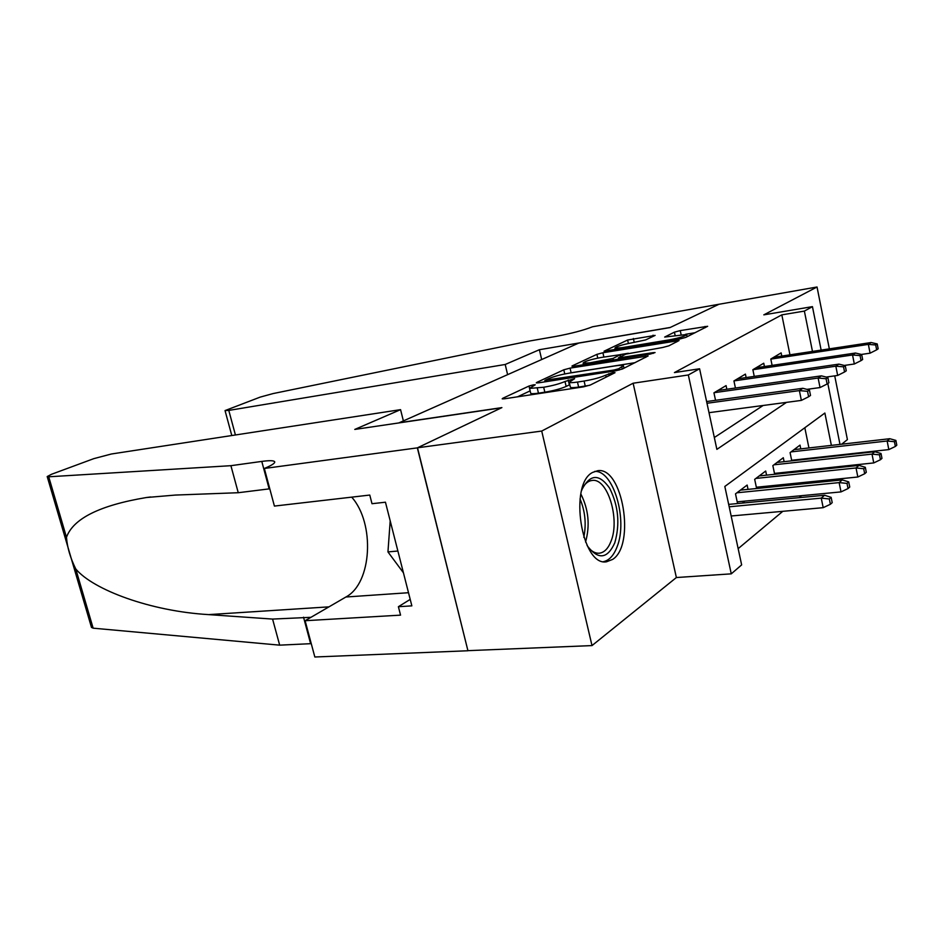 <?xml version="1.0" encoding="UTF-8"?>
<svg xmlns="http://www.w3.org/2000/svg" width="944" height="944" viewBox="0 0 944 944"><rect width="100%" height="100%" fill="white"/><g stroke="black" fill="none" stroke-linecap="round" stroke-linejoin="round"><path stroke-width="1.42" d="M533.572 384.81L529.006 386.037L502.869 398.238L502.184 398.816L504.556 398.781L583.498 386.851L590.437 384.963L615.028 372.691L613.482 372.396L605.682 375.205C600.36 377.553 593.174 379.488 584.1 381.046L577.48 382.06C572.701 382.768 569.94 382.827 569.22 382.237L574.625 378.662L565.008 381.494C559.591 383.83 552.476 385.742 543.685 387.252L529.549 388.397L535.248 384.763L533.572 384.81M569.787 384.68L566.14 386.438L565.008 381.494M592.679 472.401C568.5 483.989 581.457 566.801 606.555 561.774L612.656 559.403C635.69 545.03 622.615 466.537 597.729 470.702L592.679 472.401M655.124 335.403L627.618 340.017L604.066 351.203L679.692 339.026L685.781 337.386L707.658 326.294L680.246 330.601L674.405 332.158L664.67 337.067L686.654 334.495C685.698 336.017 679.999 337.799 669.532 339.816L621.435 347.758L614.957 348.088C616.078 346.554 621.73 344.796 631.914 342.814L645.613 339.934L655.124 335.403M789.963 354.826L781.821 314.859L804.371 311.083L812.442 306.635L821.138 350.106M264.332 468.472L417.342 447.869L501.488 407.808L354.779 429.426L400.563 409.649L111.368 454.005L93.81 458.642L51.495 474.289L47.2 476.555L48.722 476.791L230.902 465.687L261.783 461.415C269.536 460.365 273.843 460.483 274.692 461.758C275.152 463.008 272.332 464.979 266.208 467.658L264.332 468.472L274.409 506.078L369.777 495.057L371.995 503.707L385.447 502.208L411.855 605.859L398.392 606.709L400.551 615.134L305.113 620.715L314.836 657L467.941 650.758L417.508 447.786L501.889 407.607L399.229 422.747L578.696 343.109L669.992 327.58L718.903 304.287L817.032 287L763.826 314.848L812.442 306.635M417.508 447.786L541.714 431.054L592.006 645.59L676.376 577.539L731.27 573.846L688.329 374.969L699.587 368.774L716.874 449.368L786.505 402.368M676.376 577.539L633.129 383.229L541.714 431.054M633.129 383.229L688.329 374.969M781.821 314.859L674.441 372.573L699.587 368.774M570.058 368.125L563.792 369.8L536.888 382.355L536.286 382.875L538.67 382.816L615.783 370.791L622.426 368.998L648.115 355.959L570.058 368.125L571.12 372.774L569.22 373.14M572.017 365.965L596.915 354.354L602.909 352.749L679.043 340.548L668.871 345.823L662.629 347.498L625.742 354.153L618.355 357.929L653.177 352.643L655.065 352.56L650.31 354.059L572.147 366.52M841.694 444.199L847.405 439.597L834.72 375.854M829.351 348.867L817.032 287M468.082 650.652L592.006 645.59M797.597 460.188L798.423 459.539M780.169 473.711L781.502 472.673M761.761 487.989L763.672 486.514M742.314 503.093L744.863 501.111M726.845 389.235L726.078 385.612L713.947 392.822L715.54 400.303M746.138 377.576L745.418 374.119L733.936 380.939L735.435 388.019M764.428 366.543L763.743 363.228L752.864 369.694L754.256 376.396M714.337 437.52L763.165 405.472M772.109 365.399L770.8 359.027L781.125 352.891L781.774 356.065M738.161 548.653L782.812 511.318M799.12 497.677L801.515 495.683M815.982 482.549L815.722 481.251M813.468 470.206L813.291 469.31M808.937 447.94L804.819 427.738M737.571 503.541L735.506 493.854L747.141 485.063L748.049 489.37M756.616 488.508L754.681 479.351L765.702 471.032L766.563 475.151M774.658 474.289L772.853 465.628L783.296 457.734L784.11 461.663M791.768 460.825L790.081 452.613L800.005 445.12L800.772 448.872M841.493 478.655L839.747 480.166M831.369 445.379L824.867 413.035L724.827 486.455L741.642 564.89L731.27 573.846M827.817 383.524L839.995 444.4M844.325 466.029L844.502 466.938M812.477 351.416L804.371 311.083M838.378 480.295L838.119 478.997M835.877 467.846L835.7 466.95M530.634 393.011L530.693 393.282C531.342 393.86 533.926 393.825 538.458 393.164L537.301 388.232M566.14 386.438C560.736 388.786 553.632 390.71 544.841 392.197L538.458 393.164M570.294 386.898L570.365 387.217C571.096 387.819 573.846 387.772 578.637 387.075L577.48 382.06M589.658 385.294L578.637 387.075M530.127 390.875L517.56 396.81M635.123 362.661L571.12 372.774M545.243 380.255L614.037 370.013L618.674 368.762L623.394 365.658C622.603 365.092 619.771 365.186 614.898 365.93L569.161 373.151C560.701 374.615 553.857 376.455 548.606 378.674L545.243 380.255M620.22 354.59L628.362 353.268M600.891 357.528C590.271 359.581 584.348 361.446 583.109 363.121L589.599 362.874L612.998 358.437L620.42 354.661L600.891 357.528M695.173 332.701L685.698 334.27M830.39 504.273L832.207 502.656L831.133 497.358L829.316 498.963L830.39 504.273L823.192 507.671L821.245 498.125L824.549 495.258L728.674 504.391M829.316 498.963L821.245 498.125L729.193 506.798M823.192 507.671L731.163 515.99M824.549 495.258L831.133 497.358M709.003 412.681L801.362 400.398L799.379 390.604L706.985 403.265M807.521 391.323L808.619 396.763L810.518 395.453L809.421 390.025L807.521 391.323L799.379 390.604L802.837 388.291L706.608 401.542M801.362 400.398L808.619 396.763M809.421 390.025L802.837 388.291M581.646 490.467L582.129 489.204C590.177 473.947 599.334 473.593 609.6 488.142C618.426 505.783 620.149 524.014 614.78 542.824C607.476 558.883 598.425 560.052 587.64 546.293L587.038 545.325M589.174 548.488C592.466 551.898 595.829 553.467 599.251 553.208C604.29 552.57 608.231 548.547 611.075 541.113C620.149 519.047 607.558 477.865 592.207 480.437C588.761 480.791 585.728 482.962 583.132 486.962M603.594 561.633C609.364 560.311 613.871 555.32 617.14 546.659C627.972 519.861 613.435 470.077 594.696 471.41M390.202 520.876L387.949 551.91L403.43 572.796M397.884 551.025L387.949 551.91M230.902 465.687L238.254 492.721L175.301 495.069L146.403 497.523C99.816 505.323 73.172 518.586 66.481 537.301C67.213 547.343 70.304 557.892 75.768 568.961C93.067 589.74 150.533 611.264 208.671 614.615L272.58 619.075L310.965 617.317M272.58 619.075L279.672 645.153L311.26 643.655M269.783 488.803L238.254 492.721M75.768 568.961L93.137 628.173L279.672 645.153M417.342 447.869L467.941 650.758M400.563 409.649L403.383 420.906M351.711 497.146C375.122 523.377 372.066 583.239 345.905 597.009L305.113 620.715M93.137 628.173L91.485 627.418L68.947 550.623M410.203 599.393L398.392 606.709M507.612 374.65L505.205 364.478L228.79 410.416L235.422 434.983M231.799 435.538L225.038 410.581L260.202 397.105L273.123 393.565L529.407 341.044L556.051 336.394C571.273 333.527 583.427 330.329 592.525 326.777L718.986 304.251L670.264 327.45L539.402 349.717L505.205 364.478M541.679 359.534L539.402 349.717M225.038 410.581L228.79 410.416M848.042 488.567L849.742 487.045L848.715 481.888L847.004 483.399L848.042 488.567L841.01 491.895L839.145 482.608L842.26 479.906L740.415 490.137M847.004 483.399L839.145 482.608L736.922 492.78M841.01 491.895L737.217 501.842M842.26 479.906L848.715 481.888M864.692 473.746L866.309 472.307L865.318 467.292L863.701 468.72L864.692 473.746L857.836 477.003L856.043 467.964L858.981 465.416L759.236 475.918M863.701 468.72L856.043 467.964L755.92 478.419M857.836 477.003L756.345 487.246M858.981 465.416L865.318 467.292M880.445 459.728L881.967 458.371L881.012 453.486L879.478 454.831L880.445 459.728L873.755 462.926L872.02 454.111L874.805 451.704L777.077 462.442M879.478 454.831L872.02 454.111L773.927 464.814M873.755 462.926L774.469 473.416M874.805 451.704L881.012 453.486M895.349 446.465L896.8 445.179L895.88 440.411L894.428 441.686L895.349 446.465L888.811 449.592L887.148 441.001L889.779 438.712L793.998 449.651M894.428 441.686L887.148 441.001L791.025 451.905M888.811 449.592L791.662 460.283M889.779 438.712L895.88 440.411M806.884 389.365L820.041 387.559L818.129 378.037L714.207 392.68M826.059 378.721L827.121 384.007L828.903 382.78L827.853 377.494L826.059 378.721L818.129 378.037L821.398 375.854L717.853 390.509M820.041 387.559L827.121 384.007M827.853 377.494L821.398 375.854M826.153 377.069L837.67 375.441L835.829 366.189L734.031 380.892M843.547 366.827L844.561 371.983L846.261 370.815L845.246 365.682L843.547 366.827L835.829 366.189L838.909 364.124L737.488 378.827M837.67 375.441L844.561 371.983M845.246 365.682L838.909 364.124M844.29 365.446L854.32 363.995L852.538 354.979L752.864 369.718M860.067 355.593L861.046 360.62L862.651 359.511L861.671 354.507L860.067 355.593L852.538 354.979L855.453 353.032L756.085 367.771M854.32 363.995L861.046 360.62M861.671 354.507L855.453 353.032M861.412 354.448L870.073 353.174L868.362 344.383L770.823 359.109M875.702 344.973L876.646 349.858L878.168 348.808L877.224 343.935L875.702 344.973L868.362 344.383L871.123 342.53L773.738 357.292M870.073 353.174L876.646 349.858M877.224 343.935L871.123 342.53M529.49 388.114L529.006 386.037M609.222 375.594L608.797 373.659M569.35 384.869L568.217 379.96M544.841 392.197L543.685 387.252M585.245 386.072L584.1 381.046M606.107 377.14L605.682 375.205M503.034 398.934L502.869 398.238M645.708 357.387L645.413 356.065M537.03 382.981L536.888 382.355M564.76 373.954L563.792 369.8M546.741 381.553L546.517 380.562M614.273 371.027L614.037 370.013M618.981 370.142L618.674 368.762M622.273 369.069L621.86 367.181M597.753 358.106L596.915 354.354M603.877 357.044L602.909 352.749M676.636 341.952L676.364 340.678M621.117 358.755L620.904 357.835M653.331 353.375L653.177 352.643M589.799 363.782L589.599 362.874M606.957 361.021L606.756 360.112M613.352 359.994L612.998 358.437M620.338 356.761L619.96 355.086M621.624 348.584L621.435 347.758M669.721 340.666L669.532 339.816M675.161 335.616L674.405 332.158M681.12 334.636L680.246 330.601M705.251 327.674L704.991 326.447M628.385 343.474L627.618 340.017M634.238 342.424L633.377 338.483M653.283 336.276L653.047 335.179M580.843 493.972C588.584 509.382 590.153 525.407 585.551 542.033M583.805 537.325C586.448 524.132 585.197 511.329 580.029 498.904M303.531 617.211L310.623 643.69M269.146 488.886L261.783 461.415M48.722 476.791L66.481 537.301M208.671 614.615L328.949 606.862M408.504 592.714L345.905 597.009M530.693 393.282L529.549 388.397M570.365 387.217L569.22 382.237M545.113 381.813L544.83 380.609M623.972 368.231L623.477 365.989M618.627 359.145L618.355 357.929M583.486 364.785L583.109 363.121M620.833 356.525L620.444 354.743M615.299 349.634L614.957 348.088M687.138 336.713L686.713 334.742M146.403 497.523L150.733 496.969M47.2 476.555L68.841 550.258"/></g></svg>
